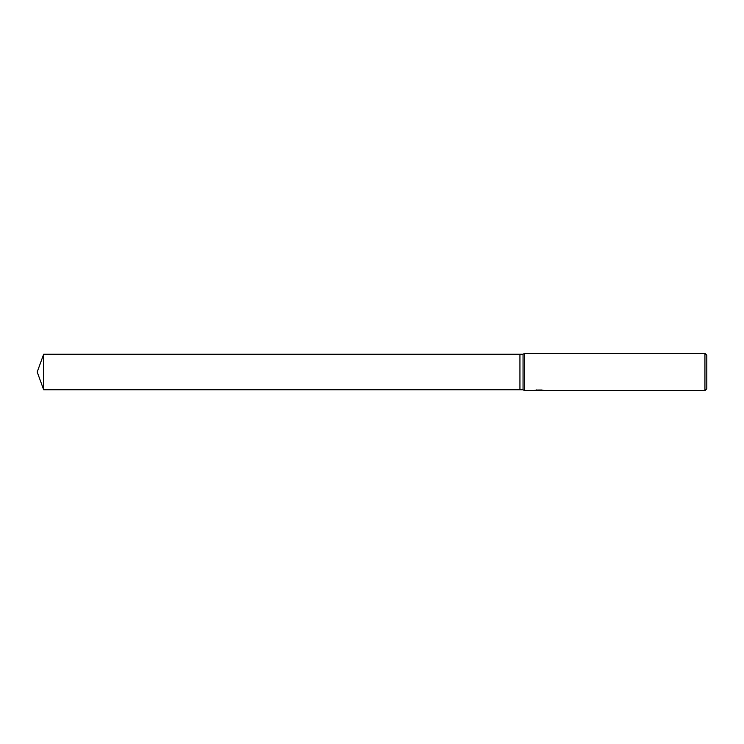 <?xml version="1.0" encoding="UTF-8"?>
<svg xmlns="http://www.w3.org/2000/svg" width="744" height="744" viewBox="0 0 744 744"><rect width="100%" height="100%" fill="white"/><g stroke="black" fill="none" stroke-linecap="round" stroke-linejoin="round"><path stroke-width="0.56" stroke-dasharray="3.72 2.79" d="M537.056 390.581L535.968 389.735L542.367 389.93L540.125 390.219M542.367 390.135L540.116 390.526M540.172 390.684L542.367 390.6M541.753 390.219L541.753 389.735L536.219 389.735L536.219 390.219M543.353 390.051L543.353 390.516M543.669 390.126L540.934 389.633M542.367 389.93L542.367 390.405M543.938 390.191C539.27 390.154 539.27 390.126 543.938 390.098M537.038 389.633L536.154 389.707M534.759 390.488L534.759 390.014L538.024 390.219M539.242 390.014L538.684 390.219M534.015 390.2L534.015 390.665M536.154 390.182L534.304 390.591M533.913 390.684L533.913 390.219M706.8 355.186L706.8 388.814M704.931 353.316L704.931 390.684M524.669 353.316L524.669 390.684M523.051 354.246L523.051 389.754M519.935 354.246L519.935 389.754L519.935 354.246M43.664 354.246L43.664 389.754M538.656 390.684L538.656 390.209"/><path stroke-width="1.12" d="M539.242 390.488L524.669 390.684L523.051 389.754L519.935 389.754L519.935 354.246L523.051 354.246L524.669 353.316L704.931 353.316L706.8 355.186L706.8 388.814L704.931 390.684L534.759 390.488M523.051 389.754L523.051 354.246M524.669 390.684L524.669 353.316M540.116 390.526L537.056 390.581M538.684 390.684L538.024 390.684M704.931 390.684L704.931 353.316M534.304 390.591L537.038 390.116M536.219 390.219L541.753 390.219M540.934 390.116L543.669 390.591M543.938 390.572C539.27 390.6 539.27 390.628 543.938 390.656M37.2 372L43.664 354.246L519.935 354.246L519.935 389.754L43.664 389.754L37.2 372M43.664 389.754L43.664 354.246"/></g></svg>
